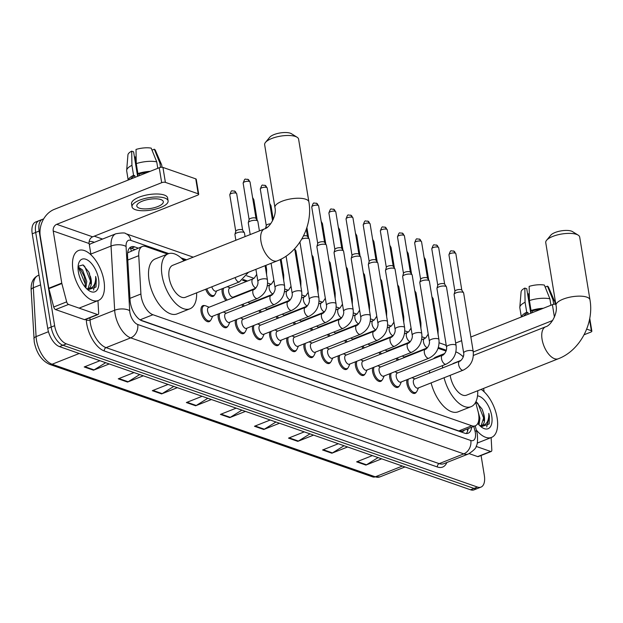 <?xml version="1.0" encoding="UTF-8"?>
<svg xmlns="http://www.w3.org/2000/svg" width="623" height="623" viewBox="0 0 623 623"><rect width="100%" height="100%" fill="white"/><g stroke="black" fill="none" stroke-linecap="round" stroke-linejoin="round"><path stroke-width="0.93" d="M225.978 300.535A8.605 4.33 -111.6 0 1 222.193 292.592A8.605 4.33 -111.6 0 1 222.24 288.69M239.271 295.263A8.605 4.33 -111.6 0 1 239.396 294.663M256.427 301.236A8.605 4.33 -111.6 0 1 256.544 300.636M273.575 307.209A8.605 4.33 -111.6 0 1 273.692 306.609M290.723 313.182A8.605 4.33 -111.6 0 1 290.84 312.582M307.871 319.155A8.605 4.33 -111.6 0 1 307.996 318.555M325.027 325.128A8.605 4.33 -111.6 0 1 325.144 324.528M342.175 331.101A8.605 4.33 -111.6 0 1 342.292 330.502M359.323 337.074A8.605 4.33 -111.6 0 1 359.448 336.475M376.479 343.047A8.605 4.33 -111.6 0 1 376.596 342.448M393.627 349.02A8.605 4.33 -111.6 0 1 393.744 348.421M261.995 338.305A8.605 4.33 -111.6 0 1 260.679 339.558A8.605 4.33 -111.6 0 1 252.556 329.84A8.605 4.33 -111.6 0 1 252.603 325.938M279.143 344.278A8.605 4.33 -111.6 0 1 277.827 345.531A8.605 4.33 -111.6 0 1 269.704 335.813A8.605 4.33 -111.6 0 1 269.751 331.911M296.299 350.251A8.605 4.33 -111.6 0 1 294.983 351.504A8.605 4.33 -111.6 0 1 286.853 341.786A8.605 4.33 -111.6 0 1 286.899 337.884M313.447 356.224A8.605 4.33 -111.6 0 1 312.131 357.477A8.605 4.33 -111.6 0 1 304.008 347.759A8.605 4.33 -111.6 0 1 304.047 343.857M244.847 332.332A8.605 4.33 -111.6 0 1 243.531 333.585A8.605 4.33 -111.6 0 1 235.401 323.867A8.605 4.33 -111.6 0 1 235.447 319.965M210.543 320.386A8.605 4.33 -111.6 0 1 209.227 321.639A8.605 4.33 -111.6 0 1 201.104 311.921A8.605 4.33 -111.6 0 1 202.888 305.644A8.605 4.33 -111.6 0 1 204.702 305.659M227.691 326.359A8.605 4.33 -111.6 0 1 226.383 327.612A8.605 4.33 -111.6 0 1 218.252 317.894A8.605 4.33 -111.6 0 1 218.299 313.992M330.595 362.197A8.605 4.33 -111.6 0 1 329.279 363.45A8.605 4.33 -111.6 0 1 321.156 353.732A8.605 4.33 -111.6 0 1 321.203 349.83M347.743 368.17A8.605 4.33 -111.6 0 1 346.427 369.423A8.605 4.33 -111.6 0 1 338.305 359.705A8.605 4.33 -111.6 0 1 338.351 355.803M364.899 374.143A8.605 4.33 -111.6 0 1 363.583 375.396A8.605 4.33 -111.6 0 1 355.453 365.678A8.605 4.33 -111.6 0 1 355.499 361.776M382.047 380.123A8.605 4.33 -111.6 0 1 380.731 381.369A8.605 4.33 -111.6 0 1 372.609 371.651A8.605 4.33 -111.6 0 1 372.655 367.749M399.195 386.096A8.605 4.33 -111.6 0 1 397.879 387.342A8.605 4.33 -111.6 0 1 389.757 377.624A8.605 4.33 -111.6 0 1 389.803 373.722M416.343 392.069A8.605 4.33 -111.6 0 1 415.035 393.315A8.605 4.33 -111.6 0 1 406.905 383.597A8.605 4.33 -111.6 0 1 406.951 379.695M167.532 254.059L145.883 246.521A16.128 8.115 68.4 0 0 142.387 246.467A16.128 8.115 68.4 0 0 138.758 255.679L140.915 294.001A16.128 8.115 68.4 0 0 141.203 296.548A16.128 8.115 68.4 0 0 152.939 314.724L471.782 425.774A16.128 8.115 68.4 0 0 475.287 425.828A16.128 8.115 68.4 0 0 478.059 411.429L475.645 402.256M475.287 425.828L462.328 430.968A16.128 8.115 -111.6 0 1 461.993 431.085L462.157 431.139A5.373 2.702 68.4 0 0 464.228 430.213M142.387 246.467L127.715 252.759M140.377 320.027L458.801 430.929L461.993 431.085M446.084 351.076L438.078 348.288M246.326 281.503L242.511 280.179M185.389 260.282L182.484 259.269M214.483 295.084A8.605 4.33 -111.6 0 1 213.175 296.338A8.605 4.33 -111.6 0 1 205.715 289.236M243.126 306.508A8.605 4.33 -111.6 0 1 241.716 304.702M260.274 312.481A8.605 4.33 -111.6 0 1 258.872 310.675M277.422 318.454A8.605 4.33 -111.6 0 1 276.02 316.648M294.578 324.427A8.605 4.33 -111.6 0 1 293.168 322.621M311.726 330.4A8.605 4.33 -111.6 0 1 310.324 328.594M328.874 336.373A8.605 4.33 -111.6 0 1 327.472 334.567M346.022 342.346A8.605 4.33 -111.6 0 1 344.62 340.54M363.178 348.327A8.605 4.33 -111.6 0 1 361.768 346.513M380.326 354.3A8.605 4.33 -111.6 0 1 378.924 352.486M397.474 360.273A8.605 4.33 -111.6 0 1 396.072 358.459M138.236 248.118L134.685 246.879A16.128 8.115 68.4 0 0 131.188 246.833A16.128 8.115 68.4 0 0 127.559 256.045L130.043 300.115A16.128 8.115 68.4 0 0 130.332 302.661A16.128 8.115 68.4 0 0 142.06 320.837L464.633 433.18A16.128 8.115 68.4 0 0 468.13 433.234A16.128 8.115 68.4 0 0 471.666 427.261M481.073 455.491L484.32 475.349A16.128 8.115 -111.6 0 1 480.979 487.108A16.128 8.115 -111.6 0 1 477.483 487.054L66.373 343.865A16.128 8.115 -111.6 0 1 54.637 325.689L39.14 231.063A16.128 8.115 -111.6 0 1 42.481 219.304A16.128 8.115 -111.6 0 1 43.587 219.039M94.275 236.179L102.546 239.061M480.979 487.108L474.072 489.849A16.128 8.115 -111.6 0 1 470.567 489.795L59.465 346.606A16.128 8.115 -111.6 0 1 47.73 328.43L32.232 233.804L35.69 232.434A16.128 8.115 -111.6 0 1 39.031 220.674A16.128 8.115 -111.6 0 0 35.69 232.434L51.179 327.059L35.69 232.434L39.14 231.063M59.465 346.606L62.915 345.235A16.128 8.115 -111.6 0 1 51.179 327.059A16.128 8.115 -111.6 0 0 62.915 345.235L474.025 488.424L62.915 345.235L66.373 343.865M477.53 488.479A16.128 8.115 -111.6 0 1 474.025 488.424A16.128 8.115 -111.6 0 0 477.53 488.479M468.208 428.632A16.128 8.115 -111.6 0 1 466.245 433.522M129.615 247.915A16.128 8.115 -111.6 0 1 131.235 248.25L134.778 249.488M378.091 457.586L366.503 464.781A4.299 3.411 109.2 0 1 365.911 465.077L381.665 458.832M372.375 455.592L356.621 461.845L365.911 465.077M344.036 445.725L332.448 452.921A4.299 3.411 109.2 0 1 331.857 453.217L347.611 446.971M338.328 443.732L322.574 449.985L331.857 453.217M309.989 433.865L298.394 441.061A4.299 3.411 109.2 0 1 297.81 441.357L313.556 435.111M304.273 431.871L288.519 438.125L297.81 441.357M275.934 422.005L264.347 429.2A4.299 3.411 109.2 0 1 263.755 429.496L279.509 423.251M270.218 420.011L254.464 426.264L263.755 429.496M105.669 362.703L94.081 369.898A4.299 3.411 109.2 0 1 93.489 370.194L109.243 363.949M99.953 360.717L84.206 366.963L93.489 370.194M139.723 374.563L128.136 381.759A4.299 3.411 109.2 0 1 127.544 382.055L143.298 375.809M134.007 372.577L118.253 378.823L127.544 382.055M173.778 386.424L162.182 393.619A4.299 3.411 109.2 0 1 161.598 393.915L177.345 387.67M168.062 384.438L152.308 390.683L161.598 393.915M207.833 398.284L196.237 405.48A4.299 3.411 109.2 0 1 195.645 405.775L211.399 399.53M202.117 396.298L186.363 402.544L195.645 405.775M241.88 410.144L230.292 417.34A4.299 3.411 109.2 0 1 229.7 417.636L245.454 411.39M236.164 408.158L220.417 414.404L229.7 417.636M32.232 233.804A16.128 8.115 -111.6 0 1 35.573 222.045L42.481 219.304M103.955 280.88A26.882 13.519 -111.6 0 1 98.387 300.473A26.882 13.519 -111.6 0 1 73 270.094A26.882 13.519 -111.6 0 1 78.568 250.501A26.882 13.519 -111.6 0 1 103.955 280.88M85.047 286.993L85.398 281.923L84.206 276.378L81.224 270.592L78.046 267.734M85.873 287.943L86.768 281.378L82.594 270.047L78.077 266.808M80.453 279.166L79.37 276.137M88.022 288.667L90.888 279.743L88.848 272.064L82.991 264.923L78.109 266.317M90.234 276.005A12.149 6.113 -111.6 0 1 91.153 279.641A12.149 6.113 -111.6 0 1 88.637 288.496A12.149 6.113 -111.6 0 1 87.983 288.675L86.636 288.729M78.389 271.971A17.53 8.815 -111.6 0 1 78.451 264.129A17.53 8.815 -111.6 0 1 88.606 260.772A17.53 8.815 -111.6 0 1 98.566 279.003A17.53 8.815 -111.6 0 1 88.964 290.63A17.53 8.815 -111.6 0 1 78.389 271.971M87.913 289.866L95.997 286.993L96.254 279.205L95.654 276.448L95.63 279.252C95.054 285.35 92.508 288.488 87.983 288.675M85.265 286.027L85.125 283.613L78.693 268.116M90.748 283.847L90.615 281.44L84.884 266.776L83.482 265.203M93.559 290.061L96.098 279.26L95.654 276.448M97.476 314.522A2.687 1.355 68.4 0 0 98.06 314.529L85.102 319.669A2.687 1.355 -111.6 0 1 84.518 319.661L97.476 314.522L68.53 304.445L55.579 309.584A2.687 1.355 -111.6 0 1 53.718 306.991L48.89 288.667A2.687 1.355 -111.6 0 1 48.796 288.231L40.269 236.156A21.501 17.047 109.2 0 1 54.279 209.375L159.231 167.743A2.687 0.927 -9.3 0 1 162.938 167.423L165.391 182.368A2.687 0.927 170.7 0 0 161.684 182.687L56.732 224.319A5.373 4.26 -70.8 0 0 53.228 231.016L61.755 283.091A2.687 1.355 68.4 0 0 61.848 283.527L66.669 301.851A2.687 1.355 68.4 0 0 68.53 304.445M84.518 319.661L55.579 309.584M90.997 254.885L89.136 243.523A5.373 4.26 -70.8 0 1 92.64 236.826L197.592 195.194A2.687 0.927 170.7 0 0 198.698 194.22A2.687 0.927 170.7 0 0 198.2 193.8L195.754 178.856L162.938 167.423M195.754 178.856A2.687 0.927 -9.3 0 1 196.253 179.276L198.698 194.22M198.2 193.8L165.391 182.368M98.06 314.529A2.687 1.355 68.4 0 0 98.668 312.995L97.967 300.644M160.859 199.57A13.441 4.634 170.7 0 0 145.642 200.069A13.441 4.634 170.7 0 0 136.803 206.026A13.441 4.634 170.7 0 0 139.264 208.137A13.441 4.634 170.7 0 0 154.481 207.638A13.441 4.634 170.7 0 0 163.327 201.681A13.441 4.634 170.7 0 0 160.859 199.57M137.605 176.325L133.595 151.817L131.687 151.155L131.936 165.336L133.563 175.297L134.817 175.733A15.591 5.373 170.7 0 0 130.713 179.058M168.101 200.902L167.61 197.912A18.277 6.3 170.7 0 0 164.262 195.038A18.277 6.3 170.7 0 0 143.563 195.715A18.277 6.3 170.7 0 0 131.539 203.814L132.029 206.805A18.277 6.3 170.7 0 0 135.378 209.678A18.277 6.3 170.7 0 0 156.077 209.001A18.277 6.3 170.7 0 0 168.101 200.902A18.277 6.3 170.7 0 0 164.752 198.028A18.277 6.3 170.7 0 0 144.053 198.706A18.277 6.3 170.7 0 0 132.029 206.805M133.563 175.297A17.74 6.113 170.7 0 0 128.338 180M131.936 165.336A17.74 6.113 170.7 0 0 126.664 170.336A17.74 6.113 170.7 0 0 126.687 170.858L128.19 180.063M162.05 167.276L161.7 165.126A17.74 6.113 170.7 0 0 161.552 164.62A17.74 6.113 170.7 0 0 159.831 162.946L154.317 149.216L152.02 150.127M160.555 167.385L159.831 162.946M131.687 151.155A13.979 4.82 170.7 0 0 127.933 154.893L126.664 170.336M161.552 164.62L155.423 150.392A13.979 4.82 170.7 0 0 154.317 149.216M138.08 176.138L134.926 156.91L134.459 157.097M134.926 156.91A10.755 3.707 170.7 0 0 136.141 157.043M147.807 172.275A15.591 5.373 170.7 0 0 139.139 174.019L137.885 173.583L136.258 163.623L136.009 149.442A13.979 4.82 170.7 0 1 151.218 148.142L156.731 161.863L157.79 168.319M139.404 175.616L139.139 174.019M134.817 175.733L135.082 177.329M150.182 171.333A17.74 6.113 170.7 0 0 137.885 173.583M156.731 161.863A17.74 6.113 170.7 0 0 136.258 163.623M265.484 142.394L269.712 137.278A11.829 4.073 -9.3 0 1 279.049 133.151A11.829 4.073 -9.3 0 1 290.318 133.205A11.829 4.073 -9.3 0 1 291.432 133.719L297.07 137.224A17.203 5.926 170.7 0 0 295.45 136.476A17.203 5.926 170.7 0 0 279.065 136.398A17.203 5.926 170.7 0 0 265.484 142.394A17.203 5.926 170.7 0 0 264.65 144.738L274.93 207.49A17.203 5.926 -9.3 0 1 286.245 199.866A17.203 5.926 -9.3 0 1 305.729 199.228A17.203 5.926 -9.3 0 1 308.883 201.93L298.604 139.178A17.203 5.926 170.7 0 0 297.07 137.224M274.93 207.49C277.009 215.566 269.58 227.948 264.541 228.882L172.719 265.305A17.203 8.652 68.4 0 0 169.152 277.85A17.203 8.652 68.4 0 0 185.405 297.288L277.227 260.866C298.97 252.619 313.104 225.518 308.883 201.93M196.65 292.826A29.569 14.874 -111.6 0 1 189.968 308.782A29.569 14.874 -111.6 0 1 162.035 275.366A29.569 14.874 -111.6 0 1 168.163 253.81A29.569 14.874 -111.6 0 1 183.964 260.842M189.968 308.782L177.01 313.922A29.569 14.874 -111.6 0 1 149.076 280.506A29.569 14.874 -111.6 0 1 155.205 258.95L168.163 253.81M546.573 240.299L550.802 235.183A11.829 4.073 -9.3 0 1 560.139 231.055A11.829 4.073 -9.3 0 1 571.408 231.11A11.829 4.073 -9.3 0 1 572.521 231.624L578.16 235.128A17.203 5.926 170.7 0 0 576.54 234.373A17.203 5.926 170.7 0 0 560.155 234.295A17.203 5.926 170.7 0 0 546.573 240.299A17.203 5.926 170.7 0 0 545.74 242.635L556.02 305.395A17.203 5.926 -9.3 0 1 567.335 297.771A17.203 5.926 -9.3 0 1 586.819 297.132A17.203 5.926 -9.3 0 1 589.973 299.834L579.694 237.075A17.203 5.926 170.7 0 0 578.16 235.128M450.18 375.326A17.203 8.652 68.4 0 0 450.242 375.747A17.203 8.652 68.4 0 0 466.495 395.192L558.317 358.762C580.06 350.515 594.194 323.415 589.973 299.834M477.74 390.73A29.569 14.874 -111.6 0 1 471.058 406.687A29.569 14.874 -111.6 0 1 444.067 377.748M471.058 406.687L458.1 411.826A29.569 14.874 -111.6 0 1 431.108 382.888M460.958 360.374L453.809 363.209A17.203 8.652 68.4 0 0 452.532 363.98M442.571 367.936A29.569 14.874 -111.6 0 1 442.556 365.576M455.896 351.894A29.569 14.874 -111.6 0 1 463.294 356.893M429.613 373.076A29.569 14.874 -111.6 0 1 429.597 370.716M433.491 358.762A29.569 14.874 -111.6 0 1 436.295 356.854L444.682 353.521M267.423 279.805C268.178 288.441 264.845 294.663 257.424 298.472L212.163 316.429A4.836 2.437 -111.6 0 1 207.591 310.963A4.836 2.437 -111.6 0 1 208.588 307.435L253.857 289.477C253.982 290.279 258.786 285.817 257.875 281.37A4.836 1.667 -9.3 0 1 261.053 279.229A4.836 1.667 -9.3 0 1 266.535 279.042A4.836 1.667 -9.3 0 1 266.699 279.112A4.836 1.667 -9.3 0 1 267.423 279.805L265.11 265.671M212.677 316.219L211.244 319.389A8.068 4.057 -111.6 0 1 209.896 320.798A8.068 4.057 -111.6 0 1 202.28 311.687A8.068 4.057 -111.6 0 1 203.947 305.807A8.068 4.057 -111.6 0 1 205.894 305.901L209.11 307.225M250.205 234.567L248.297 222.902A4.836 1.667 -9.3 0 1 248.312 222.637A4.836 1.667 -9.3 0 1 250.282 221.149A4.836 1.667 -9.3 0 1 256.956 220.573A4.836 1.667 -9.3 0 1 257.751 221.095A4.836 1.667 -9.3 0 1 257.844 221.336L259.417 230.915M249.13 219.693A3.497 1.207 -9.3 0 1 249.145 219.506A3.497 1.207 -9.3 0 1 250.571 218.424A3.497 1.207 -9.3 0 1 255.391 218.011A3.497 1.207 -9.3 0 1 255.96 218.385L257.751 221.095M284.571 285.778C285.326 294.414 281.993 300.636 274.572 304.445L229.311 322.403A4.836 2.437 -111.6 0 1 224.739 316.936A4.836 2.437 -111.6 0 1 225.744 313.408L271.005 295.45C271.13 296.252 275.942 291.798 275.023 287.343A4.836 1.667 -9.3 0 1 278.208 285.202A4.836 1.667 -9.3 0 1 283.683 285.015A4.836 1.667 -9.3 0 1 283.854 285.085A4.836 1.667 -9.3 0 1 284.571 285.778L280.272 259.518M229.832 322.192L228.392 325.362A8.068 4.057 -111.6 0 1 227.045 326.771A8.068 4.057 -111.6 0 1 219.428 317.66A8.068 4.057 -111.6 0 1 219.639 313.462M265.538 228.415A4.836 1.667 -9.3 0 1 267.438 227.122A4.836 1.667 -9.3 0 1 267.579 227.06M266.286 225.666A3.497 1.207 -9.3 0 1 266.294 225.479A3.497 1.207 -9.3 0 1 267.719 224.405A3.497 1.207 -9.3 0 1 270.701 223.789M301.719 291.751C302.474 300.387 299.149 306.609 291.728 310.418L246.459 328.376A4.836 2.437 -111.6 0 1 241.888 322.909A4.836 2.437 -111.6 0 1 242.892 319.381L288.153 301.423C288.285 302.225 293.09 297.771 292.171 293.316A4.836 1.667 -9.3 0 1 295.357 291.175A4.836 1.667 -9.3 0 1 300.831 290.996A4.836 1.667 -9.3 0 1 301.002 291.058A4.836 1.667 -9.3 0 1 301.719 291.751L294.671 248.709M246.981 328.165L245.54 331.335A8.068 4.057 -111.6 0 1 244.193 332.744A8.068 4.057 -111.6 0 1 236.576 323.633A8.068 4.057 -111.6 0 1 236.787 319.435M318.875 297.724C319.63 306.36 316.297 312.582 308.876 316.391L263.615 334.349A4.836 2.437 -111.6 0 1 259.043 328.882A4.836 2.437 -111.6 0 1 260.04 325.354L305.309 307.396C305.434 308.198 310.238 303.744 309.32 299.289A4.836 1.667 -9.3 0 1 312.505 297.148A4.836 1.667 -9.3 0 1 317.987 296.969A4.836 1.667 -9.3 0 1 318.151 297.031A4.836 1.667 -9.3 0 1 318.875 297.724L309.296 239.255A4.836 1.667 -9.3 0 0 309.203 239.014A4.836 1.667 -9.3 0 0 308.408 238.492A4.836 1.667 -9.3 0 0 301.797 239.045M264.129 334.138L262.696 337.308A8.068 4.057 -111.6 0 1 261.349 338.717A8.068 4.057 -111.6 0 1 253.725 329.606A8.068 4.057 -111.6 0 1 253.935 325.408M303.479 235.922A3.497 1.207 -9.3 0 1 306.843 235.938A3.497 1.207 -9.3 0 1 307.412 236.312L309.203 239.014M336.023 303.697C336.778 312.333 333.445 318.563 326.024 322.364L280.763 340.322A4.836 2.437 -111.6 0 1 276.191 334.855A4.836 2.437 -111.6 0 1 277.196 331.327L322.457 313.369C322.582 314.171 327.387 309.717 326.475 305.262A4.836 1.667 -9.3 0 1 329.653 303.121A4.836 1.667 -9.3 0 1 335.135 302.942A4.836 1.667 -9.3 0 1 335.299 303.004A4.836 1.667 -9.3 0 1 336.023 303.697L326.444 245.228A4.836 1.667 -9.3 0 0 326.351 244.987A4.836 1.667 -9.3 0 0 325.556 244.465A4.836 1.667 -9.3 0 0 318.883 245.041A4.836 1.667 -9.3 0 0 316.912 246.529A4.836 1.667 -9.3 0 0 316.897 246.794L326.475 305.262M281.285 340.111L279.844 343.281A8.068 4.057 -111.6 0 1 278.497 344.69A8.068 4.057 -111.6 0 1 270.88 335.579A8.068 4.057 -111.6 0 1 271.083 331.381M317.738 243.585A3.497 1.207 -9.3 0 1 317.746 243.398A3.497 1.207 -9.3 0 1 319.171 242.324A3.497 1.207 -9.3 0 1 323.991 241.911A3.497 1.207 -9.3 0 1 324.56 242.285L326.351 244.987M353.171 309.67C353.926 318.314 350.593 324.536 343.172 328.337L297.911 346.295A4.836 2.437 -111.6 0 1 293.34 340.828A4.836 2.437 -111.6 0 1 294.344 337.3L339.605 319.342C339.73 320.144 344.542 315.69 343.623 311.235A4.836 1.667 -9.3 0 1 346.809 309.094A4.836 1.667 -9.3 0 1 352.283 308.915A4.836 1.667 -9.3 0 1 352.454 308.977A4.836 1.667 -9.3 0 1 353.171 309.67L343.6 251.201A4.836 1.667 -9.3 0 0 343.499 250.96A4.836 1.667 -9.3 0 0 342.712 250.438A4.836 1.667 -9.3 0 0 336.038 251.014A4.836 1.667 -9.3 0 0 334.06 252.502A4.836 1.667 -9.3 0 0 334.045 252.767L343.623 311.235M298.433 346.084L296.992 349.262A8.068 4.057 -111.6 0 1 295.645 350.663A8.068 4.057 -111.6 0 1 288.028 341.552A8.068 4.057 -111.6 0 1 288.239 337.355M334.886 249.558A3.497 1.207 -9.3 0 1 334.894 249.371A3.497 1.207 -9.3 0 1 336.319 248.297A3.497 1.207 -9.3 0 1 341.139 247.884A3.497 1.207 -9.3 0 1 341.708 248.258L343.499 250.96M370.319 315.643C371.082 324.287 367.749 330.509 360.328 334.31L315.059 352.268A4.836 2.437 -111.6 0 1 310.488 346.801A4.836 2.437 -111.6 0 1 311.492 343.273L356.753 325.315C356.886 326.117 361.69 321.663 360.772 317.208A4.836 1.667 -9.3 0 1 363.957 315.067A4.836 1.667 -9.3 0 1 369.431 314.888A4.836 1.667 -9.3 0 1 369.603 314.95A4.836 1.667 -9.3 0 1 370.319 315.643L360.748 257.174A4.836 1.667 -9.3 0 0 360.647 256.933A4.836 1.667 -9.3 0 0 359.86 256.411A4.836 1.667 -9.3 0 0 353.186 256.988A4.836 1.667 -9.3 0 0 351.216 258.475A4.836 1.667 -9.3 0 0 351.201 258.74L360.772 317.208M315.581 352.057L314.14 355.235A8.068 4.057 -111.6 0 1 312.793 356.636A8.068 4.057 -111.6 0 1 305.177 347.525A8.068 4.057 -111.6 0 1 305.387 343.328M352.034 255.531A3.497 1.207 -9.3 0 1 352.05 255.344A3.497 1.207 -9.3 0 1 353.475 254.27A3.497 1.207 -9.3 0 1 358.287 253.857A3.497 1.207 -9.3 0 1 358.864 254.231L360.647 256.933M387.475 321.616C388.23 330.26 384.897 336.482 377.476 340.283L332.215 358.241A4.836 2.437 -111.6 0 1 327.643 352.774A4.836 2.437 -111.6 0 1 328.64 349.246L373.909 331.288C374.034 332.09 378.839 327.636 377.92 323.181A4.836 1.667 -9.3 0 1 381.105 321.04A4.836 1.667 -9.3 0 1 386.587 320.861A4.836 1.667 -9.3 0 1 386.751 320.923A4.836 1.667 -9.3 0 1 387.475 321.616L377.896 263.147A4.836 1.667 -9.3 0 0 377.803 262.906A4.836 1.667 -9.3 0 0 377.008 262.384A4.836 1.667 -9.3 0 0 370.335 262.961A4.836 1.667 -9.3 0 0 368.364 264.448A4.836 1.667 -9.3 0 0 368.349 264.713L377.92 323.181M332.729 358.03L331.296 361.208A8.068 4.057 -111.6 0 1 329.949 362.609A8.068 4.057 -111.6 0 1 322.332 353.498A8.068 4.057 -111.6 0 1 322.535 349.301M369.182 261.504A3.497 1.207 -9.3 0 1 369.198 261.317A3.497 1.207 -9.3 0 1 370.623 260.243A3.497 1.207 -9.3 0 1 375.443 259.83A3.497 1.207 -9.3 0 1 376.012 260.204L377.803 262.906M404.623 327.589C405.378 336.233 402.045 342.455 394.624 346.256L349.363 364.214A4.836 2.437 -111.6 0 1 344.792 358.747A4.836 2.437 -111.6 0 1 345.796 355.219L391.057 337.261C391.182 338.063 395.994 333.609 395.075 329.154A4.836 1.667 -9.3 0 1 398.261 327.013A4.836 1.667 -9.3 0 1 403.735 326.834A4.836 1.667 -9.3 0 1 403.899 326.896A4.836 1.667 -9.3 0 1 404.623 327.589L395.044 269.12A4.836 1.667 -9.3 0 0 394.951 268.879A4.836 1.667 -9.3 0 0 394.157 268.357A4.836 1.667 -9.3 0 0 387.49 268.934A4.836 1.667 -9.3 0 0 385.512 270.421A4.836 1.667 -9.3 0 0 385.497 270.686L395.075 329.154M349.885 364.011L348.444 367.181A8.068 4.057 -111.6 0 1 347.097 368.582A8.068 4.057 -111.6 0 1 339.48 359.471A8.068 4.057 -111.6 0 1 339.683 355.274M386.338 267.477A3.497 1.207 -9.3 0 1 386.346 267.29A3.497 1.207 -9.3 0 1 387.771 266.216A3.497 1.207 -9.3 0 1 392.591 265.803A3.497 1.207 -9.3 0 1 393.16 266.177L394.951 268.879M421.771 333.562C422.526 342.206 419.193 348.428 411.772 352.229L366.511 370.187A4.836 2.437 -111.6 0 1 361.94 364.72A4.836 2.437 -111.6 0 1 362.944 361.192L408.205 343.234C408.33 344.036 413.142 339.582 412.224 335.127A4.836 1.667 -9.3 0 1 415.409 332.986A4.836 1.667 -9.3 0 1 420.883 332.807A4.836 1.667 -9.3 0 1 421.055 332.869A4.836 1.667 -9.3 0 1 421.771 333.562L412.2 275.093A4.836 1.667 -9.3 0 0 412.099 274.852A4.836 1.667 -9.3 0 0 411.312 274.338A4.836 1.667 -9.3 0 0 404.639 274.907A4.836 1.667 -9.3 0 0 402.66 276.394A4.836 1.667 -9.3 0 0 402.645 276.659L412.224 335.127M367.033 369.984L365.592 373.154A8.068 4.057 -111.6 0 1 364.245 374.555A8.068 4.057 -111.6 0 1 356.629 365.444A8.068 4.057 -111.6 0 1 356.839 361.247M403.486 273.45A3.497 1.207 -9.3 0 1 403.494 273.263A3.497 1.207 -9.3 0 1 404.919 272.189A3.497 1.207 -9.3 0 1 409.739 271.776A3.497 1.207 -9.3 0 1 410.316 272.15L412.099 274.852M438.927 339.535C439.682 348.179 436.349 354.401 428.928 358.202L383.659 376.16A4.836 2.437 -111.6 0 1 379.096 370.693A4.836 2.437 -111.6 0 1 380.092 367.165L425.361 349.207C425.486 350.009 430.291 345.555 429.372 341.1A4.836 1.667 -9.3 0 1 432.557 338.959A4.836 1.667 -9.3 0 1 438.039 338.78A4.836 1.667 -9.3 0 1 438.203 338.842A4.836 1.667 -9.3 0 1 438.927 339.535L429.348 281.066A4.836 1.667 -9.3 0 0 429.255 280.825A4.836 1.667 -9.3 0 0 428.46 280.311A4.836 1.667 -9.3 0 0 421.787 280.88A4.836 1.667 -9.3 0 0 419.816 282.367A4.836 1.667 -9.3 0 0 419.801 282.632L429.372 341.1M384.181 375.957L382.748 379.127A8.068 4.057 -111.6 0 1 381.393 380.528A8.068 4.057 -111.6 0 1 373.777 371.417A8.068 4.057 -111.6 0 1 373.987 367.22M420.634 279.423A3.497 1.207 -9.3 0 1 420.65 279.236A3.497 1.207 -9.3 0 1 422.075 278.162A3.497 1.207 -9.3 0 1 426.895 277.749A3.497 1.207 -9.3 0 1 427.464 278.123L429.255 280.825M456.075 345.508C456.83 354.152 453.497 360.374 446.076 364.175L400.815 382.133A4.836 2.437 -111.6 0 1 396.244 376.666A4.836 2.437 -111.6 0 1 397.24 373.138L442.509 355.18C442.634 355.982 447.439 351.528 446.527 347.073A4.836 1.667 -9.3 0 1 449.705 344.932A4.836 1.667 -9.3 0 1 455.187 344.753A4.836 1.667 -9.3 0 1 455.351 344.815A4.836 1.667 -9.3 0 1 456.075 345.508L446.496 287.039A4.836 1.667 -9.3 0 0 446.403 286.798A4.836 1.667 -9.3 0 0 445.609 286.284A4.836 1.667 -9.3 0 0 438.935 286.853A4.836 1.667 -9.3 0 0 436.964 288.348A4.836 1.667 -9.3 0 0 436.949 288.605L446.527 347.073M401.329 381.93L399.896 385.1A8.068 4.057 -111.6 0 1 398.549 386.501A8.068 4.057 -111.6 0 1 390.933 377.39A8.068 4.057 -111.6 0 1 391.135 373.193M437.782 285.396A3.497 1.207 -9.3 0 1 437.798 285.209A3.497 1.207 -9.3 0 1 439.223 284.135A3.497 1.207 -9.3 0 1 444.043 283.722A3.497 1.207 -9.3 0 1 444.612 284.096L446.403 286.798M473.223 351.481C473.978 360.125 470.645 366.347 463.224 370.148L417.963 388.106A4.836 2.437 -111.6 0 1 413.392 382.639A4.836 2.437 -111.6 0 1 414.396 379.111L459.657 361.153C459.782 361.955 464.594 357.501 463.676 353.046A4.836 1.667 -9.3 0 1 466.861 350.905A4.836 1.667 -9.3 0 1 472.335 350.726A4.836 1.667 -9.3 0 1 472.507 350.788A4.836 1.667 -9.3 0 1 473.223 351.481L463.652 293.012A4.836 1.667 -9.3 0 0 463.551 292.771A4.836 1.667 -9.3 0 0 462.764 292.257A4.836 1.667 -9.3 0 0 456.091 292.826A4.836 1.667 -9.3 0 0 454.112 294.321A4.836 1.667 -9.3 0 0 454.097 294.578L463.676 353.046M418.485 387.903L417.044 391.073A8.068 4.057 -111.6 0 1 415.697 392.474A8.068 4.057 -111.6 0 1 408.081 383.363A8.068 4.057 -111.6 0 1 408.291 379.166M454.938 291.369A3.497 1.207 -9.3 0 1 454.946 291.182A3.497 1.207 -9.3 0 1 456.371 290.108A3.497 1.207 -9.3 0 1 461.191 289.695A3.497 1.207 -9.3 0 1 461.76 290.069L463.551 292.771M248.46 272.274L239.427 281.876L216.103 291.128A4.836 2.437 -111.6 0 1 211.804 286.814M235.86 240.26L234.933 234.591A4.836 1.667 -9.3 0 1 234.949 234.326A4.836 1.667 -9.3 0 1 236.919 232.838A4.836 1.667 -9.3 0 1 244.387 232.784A4.836 1.667 -9.3 0 1 244.481 233.025L245.065 236.608M216.625 290.918L215.184 294.087A8.068 4.057 -111.6 0 1 213.837 295.497A8.068 4.057 -111.6 0 1 206.836 288.792M235.767 231.382A3.497 1.207 -9.3 0 1 235.782 231.195A3.497 1.207 -9.3 0 1 237.207 230.121A3.497 1.207 -9.3 0 1 242.028 229.708A3.497 1.207 -9.3 0 1 242.596 230.082L244.387 232.784M255.687 288.2L233.251 297.101A4.836 2.437 -111.6 0 1 228.68 291.634A4.836 2.437 -111.6 0 1 229.685 288.106L253.008 278.855L254.34 278.037L256.723 274.346M227.169 300.068A8.068 4.057 -111.6 0 1 223.369 292.351A8.068 4.057 -111.6 0 1 223.579 288.161M272.843 294.173L250.407 303.074A4.836 2.437 -111.6 0 1 248.063 302.186M244.317 306.041A8.068 4.057 -111.6 0 1 242.853 304.25M240.54 294.757A8.068 4.057 -111.6 0 1 240.727 294.134M289.991 300.146L267.555 309.047A4.836 2.437 -111.6 0 1 265.211 308.159M261.465 312.014A8.068 4.057 -111.6 0 1 260.009 310.223M294.905 250.142A4.836 1.667 -9.3 0 1 295.832 250.703A4.836 1.667 -9.3 0 1 295.933 250.944L300.87 281.129L300.87 286.564M257.696 300.73A8.068 4.057 -111.6 0 1 257.875 300.107M307.139 306.119L284.703 315.02A4.836 2.437 -111.6 0 1 282.367 314.132M278.613 317.987A8.068 4.057 -111.6 0 1 277.157 316.196M312.061 256.115A4.836 1.667 -9.3 0 1 312.987 256.676A4.836 1.667 -9.3 0 1 313.081 256.917L318.026 287.102L318.026 292.537M274.844 306.703A8.068 4.057 -111.6 0 1 275.031 306.08M324.287 312.092L301.851 320.993A4.836 2.437 -111.6 0 1 299.515 320.105M295.769 323.96A8.068 4.057 -111.6 0 1 294.305 322.169M329.209 262.088A4.836 1.667 -9.3 0 1 330.135 262.649A4.836 1.667 -9.3 0 1 330.229 262.89L335.174 293.075L335.174 298.51M291.992 312.676A8.068 4.057 -111.6 0 1 292.179 312.053M341.443 318.065L319.007 326.966A4.836 2.437 -111.6 0 1 316.663 326.078M312.917 329.933A8.068 4.057 -111.6 0 1 311.453 328.142M346.357 268.061A4.836 1.667 -9.3 0 1 347.284 268.622A4.836 1.667 -9.3 0 1 347.385 268.863L352.322 299.048L352.322 304.483M309.14 318.649A8.068 4.057 -111.6 0 1 309.327 318.026M358.591 324.038L336.155 332.939A4.836 2.437 -111.6 0 1 333.819 332.051M330.065 335.906A8.068 4.057 -111.6 0 1 328.609 334.115M363.505 274.034A4.836 1.667 -9.3 0 1 364.432 274.595A4.836 1.667 -9.3 0 1 364.533 274.836L369.478 305.021L369.47 310.456M326.296 324.622A8.068 4.057 -111.6 0 1 326.475 323.999M375.739 330.011L353.303 338.912A4.836 2.437 -111.6 0 1 350.967 338.024M347.213 341.879A8.068 4.057 -111.6 0 1 345.757 340.088M380.661 280.007A4.836 1.667 -9.3 0 1 381.588 280.568A4.836 1.667 -9.3 0 1 381.681 280.809L386.626 310.994L386.626 316.429M343.444 330.595A8.068 4.057 -111.6 0 1 343.631 329.972M392.895 335.984L370.451 344.885A4.836 2.437 -111.6 0 1 368.115 343.997M364.369 347.852A8.068 4.057 -111.6 0 1 362.905 346.061M397.809 285.98A4.836 1.667 -9.3 0 1 398.736 286.541A4.836 1.667 -9.3 0 1 398.829 286.782L403.774 316.967L403.774 322.41M360.592 336.568A8.068 4.057 -111.6 0 1 360.779 335.945M410.043 341.957L387.607 350.858A4.836 2.437 -111.6 0 1 385.263 349.97M381.517 353.825A8.068 4.057 -111.6 0 1 380.053 352.034M414.957 291.953A4.836 1.667 -9.3 0 1 415.884 292.514A4.836 1.667 -9.3 0 1 415.985 292.755L420.922 322.94L420.922 328.383M377.74 342.541A8.068 4.057 -111.6 0 1 377.927 341.918M427.191 347.93L404.755 356.831A4.836 2.437 -111.6 0 1 402.419 355.943M398.665 359.798A8.068 4.057 -111.6 0 1 397.209 358.007M432.113 297.926A4.836 1.667 -9.3 0 1 433.04 298.487A4.836 1.667 -9.3 0 1 433.133 298.729L438.078 328.913L438.078 334.356M394.896 348.514A8.068 4.057 -111.6 0 1 395.083 347.891M490.636 451.457A2.687 1.355 68.4 0 0 491.22 451.465L478.262 456.604A2.687 1.355 -111.6 0 1 477.677 456.597L490.636 451.457L476.128 446.403M477.677 456.597L469.181 453.637M455.67 343.047L461.651 340.672M470.856 337.02L552.391 304.678A2.687 0.927 -9.3 0 1 555.841 304.289M584.086 334.769L590.744 332.129A2.687 0.927 170.7 0 0 591.85 331.156A2.687 0.927 170.7 0 0 591.359 330.727L586.679 329.1M552.624 320.495L473.293 351.964M463.59 355.811L462.585 356.216M491.22 451.465A2.687 1.355 68.4 0 0 491.82 449.931L491.126 437.572M483.588 388.409L484.149 391.812M530.757 313.26L526.746 288.753L524.839 288.091L525.088 302.264L526.723 312.224L527.977 312.66A15.591 5.373 170.7 0 0 523.865 315.993M526.723 312.224A17.74 6.113 170.7 0 0 521.49 316.936M525.088 302.264A17.74 6.113 170.7 0 0 519.816 307.264A17.74 6.113 170.7 0 0 519.839 307.793L521.342 316.99M555.21 304.211L554.852 302.062A17.74 6.113 170.7 0 0 554.704 301.555A17.74 6.113 170.7 0 0 552.983 299.873L547.469 286.152L545.172 287.063M553.707 304.312L552.983 299.873M524.839 288.091A13.979 4.82 170.7 0 0 521.093 291.829L519.816 307.264M554.704 301.555L548.575 287.328A13.979 4.82 170.7 0 0 547.469 286.152M531.232 313.073L528.086 293.838L527.611 294.033M528.086 293.838A10.755 3.707 170.7 0 0 529.293 293.978M540.959 309.21A15.591 5.373 170.7 0 0 532.291 310.947L531.037 310.511L529.41 300.551L529.161 286.378A13.979 4.82 170.7 0 1 544.37 285.077L549.891 298.799L550.942 305.254M532.556 312.544L532.291 310.947M527.977 312.66L528.234 314.257M543.334 308.268A17.74 6.113 170.7 0 0 531.037 310.511M549.891 298.799A17.74 6.113 170.7 0 0 529.41 300.551M481.151 389.375A26.882 13.519 -111.6 0 1 497.107 417.815A26.882 13.519 -111.6 0 1 491.547 437.408A26.882 13.519 -111.6 0 1 476.307 429.987M479.032 424.878L479.928 418.313L477.786 410.409M481.174 425.602L484.04 416.678L483.386 412.94L482.007 409L475.902 401.734M483.386 412.94A12.149 6.113 -111.6 0 1 484.312 416.569A12.149 6.113 -111.6 0 1 481.797 425.431A12.149 6.113 -111.6 0 1 481.143 425.61L479.788 425.665M478.199 423.928L478.62 421.039M477.522 395.846A17.53 8.815 -111.6 0 1 491.726 415.938A17.53 8.815 -111.6 0 1 482.116 427.557A17.53 8.815 -111.6 0 1 477.786 423.406M481.073 426.802L489.148 423.928L489.405 416.133L488.806 413.376L488.782 416.187C488.206 422.277 485.66 425.416 481.143 425.61M478.417 422.962L478.394 421.919M483.9 420.782L483.767 418.368L478.036 403.704L476.634 402.131M486.711 426.989L489.25 416.195L488.806 413.376M129.942 298.355L140.915 294.001M130.285 248.001A16.128 12.787 109.2 0 1 131.305 250.867M462.157 431.139A16.128 12.787 109.2 0 1 462.313 432.378M140.066 319.833L152.939 314.724M127.785 260.032L138.758 255.679M458.801 430.929L471.782 425.774M168.794 253.592L130.822 240.369A10.755 5.412 68.4 0 0 126.072 246.474L129.685 310.667A10.755 5.412 68.4 0 0 129.872 312.364A10.755 5.412 68.4 0 0 137.699 324.482L470.793 440.492A10.755 5.412 68.4 0 0 475.357 432.689A10.755 5.412 68.4 0 0 474.975 430.929L473.792 426.42M470.793 440.492A10.755 8.52 -70.8 0 1 463.785 453.879L130.69 337.868A21.501 10.817 -111.6 0 1 115.045 313.634A21.501 10.817 -111.6 0 1 114.663 310.238L90.047 320.004A21.501 10.817 68.4 0 0 90.421 323.399A21.501 10.817 68.4 0 0 106.066 347.634L439.168 463.644A21.501 10.817 68.4 0 0 443.833 463.714L468.449 453.949A21.501 10.817 -111.6 0 1 463.785 453.879L439.168 463.644A2.687 2.134 109.2 0 0 437.416 466.993L104.321 350.983A2.687 2.134 109.2 0 1 106.066 347.634L130.69 337.868A10.755 8.52 -70.8 0 0 137.699 324.482M468.449 453.949C473.815 450.507 476.47 447.766 476.408 445.733C477.467 444.386 477.771 440.601 477.327 434.379L476.735 431.614A10.755 2.173 165.2 0 0 474.975 430.929M104.321 350.983A24.196 12.172 -111.6 0 1 86.714 323.719A24.196 12.172 -111.6 0 1 86.293 319.895L86.254 319.217M89.136 241.584A24.196 12.172 -111.6 0 1 93.364 241.965L94.346 242.308M446.855 462.515A24.196 12.172 -111.6 0 1 437.416 466.993M54.637 325.689L47.73 328.43M477.483 487.054L470.567 489.795M129.685 310.667A10.755 5.132 176.8 0 0 114.663 310.238L111.05 246.046L90.857 254.059M126.072 246.474A10.755 5.132 176.8 0 0 111.05 246.046A21.501 10.817 -111.6 0 1 115.886 233.765L91.262 243.531A21.501 10.817 68.4 0 0 89.346 244.8M89.922 317.761L90.047 320.004A2.687 1.285 -3.2 0 1 86.293 319.895M446.341 350.258L438.343 347.478M247.541 281.02L243.32 279.548M186.604 259.799L180.95 257.829M93.559 242.62A2.687 2.134 109.2 0 1 93.364 241.965M446.309 345.757A10.755 8.52 -70.8 0 0 444.183 344.558L439.129 342.798M130.822 240.369A10.755 8.52 -70.8 0 0 125.714 233.641C125.332 232.675 122.053 232.722 115.886 233.765M131.235 248.25L134.685 246.879M40.596 284.875L33.331 287.756L36.079 336.615A21.501 10.817 68.4 0 0 36.453 340.01A21.501 10.817 68.4 0 0 52.098 364.245A5.373 4.26 109.2 0 1 49.521 364.338C41.616 360.6 36.531 353.14 34.249 341.957L31.15 289.983C30.807 282.686 33.144 277.85 38.159 275.475A21.501 10.817 68.4 0 0 33.331 287.756A5.373 2.562 176.8 0 0 31.15 289.983M33.899 338.842A5.373 2.562 176.8 0 1 36.079 336.615L48.469 331.701M79.214 353.49L52.098 364.245L375.295 476.813A21.501 10.817 68.4 0 0 379.96 476.875L372.71 476.906A5.373 4.26 -70.8 0 0 375.295 476.813L402.403 466.051M230.292 417.34L221.087 414.131M196.237 405.48L187.04 402.271M162.182 393.619L152.985 390.411M128.136 381.759L118.931 378.55M94.081 369.898L84.876 366.69M264.347 429.2L255.142 425.992M298.394 441.061L289.197 437.852M332.448 452.921L323.251 449.713M366.503 464.781L357.298 461.573M92.64 236.826L56.732 224.319M89.136 243.523L53.228 231.016M48.796 288.231L61.755 283.091M161.684 182.687L159.231 167.743M61.848 283.527L48.89 288.667M53.718 306.991L66.669 301.851M264.541 228.882A17.203 8.652 68.4 0 0 260.982 241.42A17.203 8.652 68.4 0 0 273.497 260.811A17.203 8.652 68.4 0 0 277.227 260.866M556.02 305.395C558.099 313.47 550.67 325.845 545.631 326.787A17.203 8.652 68.4 0 0 542.072 339.325A17.203 8.652 68.4 0 0 554.587 358.716A17.203 8.652 68.4 0 0 558.317 358.762M250.041 182.009L247.744 179.268C244.816 179.837 245.369 176.963 243.149 183.139A3.497 1.207 -9.3 0 1 245.446 181.589A3.497 1.207 -9.3 0 1 249.402 181.457A3.497 1.207 -9.3 0 1 250.041 182.009L256.014 218.471M247.744 179.268A3.497 2.772 109.2 0 1 249.402 181.457M257.424 298.472A4.836 2.437 -111.6 0 1 256.544 298.51A4.836 2.437 -111.6 0 1 252.852 293.005A4.836 2.437 -111.6 0 1 253.857 289.477M267.197 187.982L264.892 185.249C261.964 185.81 262.524 182.936 260.297 189.112A3.497 1.207 -9.3 0 1 262.594 187.562A3.497 1.207 -9.3 0 1 266.551 187.43A3.497 1.207 -9.3 0 1 267.197 187.982L272.57 220.807M264.892 185.249A3.497 2.772 109.2 0 1 266.551 187.43M274.572 304.445A4.836 2.437 -111.6 0 1 273.699 304.483A4.836 2.437 -111.6 0 1 270 298.978A4.836 2.437 -111.6 0 1 271.005 295.45M291.728 310.418A4.836 2.437 -111.6 0 1 290.848 310.456A4.836 2.437 -111.6 0 1 287.156 304.951A4.836 2.437 -111.6 0 1 288.153 301.423M308.876 316.391A4.836 2.437 -111.6 0 1 307.996 316.429A4.836 2.437 -111.6 0 1 304.304 310.924A4.836 2.437 -111.6 0 1 305.309 307.396M318.649 205.901L316.344 203.168C313.416 203.729 313.976 200.855 311.749 207.031A3.497 1.207 -9.3 0 1 314.047 205.481A3.497 1.207 -9.3 0 1 318.003 205.349A3.497 1.207 -9.3 0 1 318.649 205.901L324.614 242.363M316.344 203.168A3.497 2.772 109.2 0 1 318.003 205.349M326.024 322.364A4.836 2.437 -111.6 0 1 325.151 322.403A4.836 2.437 -111.6 0 1 321.452 316.897A4.836 2.437 -111.6 0 1 322.457 313.369M335.797 211.875L333.5 209.141C330.564 209.702 331.125 206.828 328.897 213.004A3.497 1.207 -9.3 0 1 331.195 211.454A3.497 1.207 -9.3 0 1 335.151 211.322A3.497 1.207 -9.3 0 1 335.797 211.875L341.77 248.336M333.5 209.141A3.497 2.772 109.2 0 1 335.151 211.322M343.172 328.337A4.836 2.437 -111.6 0 1 342.3 328.376A4.836 2.437 -111.6 0 1 338.608 322.87A4.836 2.437 -111.6 0 1 339.605 319.342M352.945 217.848L350.648 215.114C347.72 215.683 348.273 212.801 346.045 218.977A3.497 1.207 -9.3 0 1 348.35 217.427A3.497 1.207 -9.3 0 1 352.307 217.295A3.497 1.207 -9.3 0 1 352.945 217.848L358.918 254.309M350.648 215.114A3.497 2.772 109.2 0 1 352.307 217.295M360.328 334.31A4.836 2.437 -111.6 0 1 359.448 334.349A4.836 2.437 -111.6 0 1 355.756 328.843A4.836 2.437 -111.6 0 1 356.753 325.315M370.093 223.821L367.796 221.087C364.868 221.656 365.421 218.774 363.201 224.95A3.497 1.207 -9.3 0 1 365.499 223.4A3.497 1.207 -9.3 0 1 369.455 223.275A3.497 1.207 -9.3 0 1 370.093 223.821L376.066 260.282M367.796 221.087A3.497 2.772 109.2 0 1 369.455 223.275M377.476 340.283A4.836 2.437 -111.6 0 1 376.596 340.322A4.836 2.437 -111.6 0 1 372.904 334.816A4.836 2.437 -111.6 0 1 373.909 331.288M387.249 229.794L384.944 227.06C382.016 227.629 382.577 224.747 380.349 230.923A3.497 1.207 -9.3 0 1 382.647 229.373A3.497 1.207 -9.3 0 1 386.603 229.248A3.497 1.207 -9.3 0 1 387.249 229.794L393.214 266.262M384.944 227.06A3.497 2.772 109.2 0 1 386.603 229.248M394.624 346.256A4.836 2.437 -111.6 0 1 393.752 346.295A4.836 2.437 -111.6 0 1 390.053 340.789A4.836 2.437 -111.6 0 1 391.057 337.261M404.397 235.767L402.1 233.033C399.172 233.602 399.725 230.72 397.497 236.896A3.497 1.207 -9.3 0 1 399.802 235.346A3.497 1.207 -9.3 0 1 403.759 235.221A3.497 1.207 -9.3 0 1 404.397 235.767L410.37 272.235M402.1 233.033A3.497 2.772 109.2 0 1 403.759 235.221M411.772 352.229A4.836 2.437 -111.6 0 1 410.9 352.268A4.836 2.437 -111.6 0 1 407.208 346.762A4.836 2.437 -111.6 0 1 408.205 343.234M421.545 241.74L419.248 239.006C416.32 239.575 416.873 236.693 414.653 242.869A3.497 1.207 -9.3 0 1 416.951 241.319A3.497 1.207 -9.3 0 1 420.907 241.194A3.497 1.207 -9.3 0 1 421.545 241.74L427.518 278.208M419.248 239.006A3.497 2.772 109.2 0 1 420.907 241.194M428.928 358.202A4.836 2.437 -111.6 0 1 428.048 358.241A4.836 2.437 -111.6 0 1 424.356 352.735A4.836 2.437 -111.6 0 1 425.361 349.207M438.693 247.713L436.396 244.979C433.468 245.548 434.021 242.666 431.801 248.842A3.497 1.207 -9.3 0 1 434.099 247.292A3.497 1.207 -9.3 0 1 438.055 247.167A3.497 1.207 -9.3 0 1 438.693 247.713L444.666 284.181M436.396 244.979A3.497 2.772 109.2 0 1 438.055 247.167M446.076 364.175A4.836 2.437 -111.6 0 1 445.196 364.214A4.836 2.437 -111.6 0 1 441.505 358.708A4.836 2.437 -111.6 0 1 442.509 355.18M455.849 253.686L453.544 250.952C450.616 251.521 451.177 248.639 448.949 254.815A3.497 1.207 -9.3 0 1 451.247 253.265A3.497 1.207 -9.3 0 1 455.203 253.14A3.497 1.207 -9.3 0 1 455.849 253.686L461.814 290.154M453.544 250.952A3.497 2.772 109.2 0 1 455.203 253.14M463.224 370.148A4.836 2.437 -111.6 0 1 462.352 370.187A4.836 2.437 -111.6 0 1 458.653 364.681A4.836 2.437 -111.6 0 1 459.657 361.153M236.678 193.698L234.38 190.965C231.452 191.526 232.005 188.652 229.778 194.828A3.497 1.207 -9.3 0 1 232.083 193.278A3.497 1.207 -9.3 0 1 236.039 193.146A3.497 1.207 -9.3 0 1 236.678 193.698L242.651 230.16M234.38 190.965A3.497 2.772 109.2 0 1 236.039 193.146M239.427 281.876A4.836 2.437 -111.6 0 1 238.547 281.908A4.836 2.437 -111.6 0 1 235.128 277.562M252.829 199.025A3.497 1.207 -9.3 0 1 253.187 199.119A3.497 1.207 -9.3 0 1 253.826 199.672L257.198 220.262M252.619 197.748A3.497 2.772 109.2 0 1 253.187 199.119M255.936 287.927A4.836 2.437 -111.6 0 1 255.703 287.881A4.836 2.437 -111.6 0 1 252.004 282.375A4.836 2.437 -111.6 0 1 253.008 278.855M265.546 268.373A4.836 1.667 -9.3 0 1 265.85 268.482A4.836 1.667 -9.3 0 1 266.574 269.183L266.574 274.618M269.985 204.998A3.497 1.207 -9.3 0 1 270.335 205.092A3.497 1.207 -9.3 0 1 270.982 205.645L273.232 219.413M269.775 203.721A3.497 2.772 109.2 0 1 270.335 205.092M273.092 293.9A4.836 2.437 -111.6 0 1 272.851 293.854A4.836 2.437 -111.6 0 1 269.159 288.356A4.836 2.437 -111.6 0 1 270.156 284.828L271.496 284.01L273.871 280.327M282.702 274.346A4.836 1.667 -9.3 0 1 283.006 274.455A4.836 1.667 -9.3 0 1 283.722 275.156L283.722 280.591M290.24 299.873A4.836 2.437 -111.6 0 1 289.999 299.827A4.836 2.437 -111.6 0 1 286.307 294.329A4.836 2.437 -111.6 0 1 287.304 290.801L288.644 289.983L291.019 286.3M299.85 280.319A4.836 1.667 -9.3 0 1 300.154 280.428A4.836 1.667 -9.3 0 1 300.87 281.129M307.388 305.846A4.836 2.437 -111.6 0 1 307.147 305.8A4.836 2.437 -111.6 0 1 303.456 300.302A4.836 2.437 -111.6 0 1 304.46 296.774L305.792 295.956L308.175 292.273M316.998 286.292A4.836 1.667 -9.3 0 1 317.302 286.401A4.836 1.667 -9.3 0 1 318.026 287.102M321.429 222.917A3.497 1.207 -9.3 0 1 321.787 223.018A3.497 1.207 -9.3 0 1 322.434 223.564L325.806 244.161M321.227 221.64A3.497 2.772 109.2 0 1 321.787 223.018M324.536 311.819A4.836 2.437 -111.6 0 1 324.303 311.78A4.836 2.437 -111.6 0 1 320.604 306.275A4.836 2.437 -111.6 0 1 321.608 302.747L322.94 301.929L325.323 298.246M334.154 292.265A4.836 1.667 -9.3 0 1 334.458 292.374A4.836 1.667 -9.3 0 1 335.174 293.075M338.585 228.89A3.497 1.207 -9.3 0 1 338.935 228.991A3.497 1.207 -9.3 0 1 339.582 229.537L342.954 250.135M338.375 227.613A3.497 2.772 109.2 0 1 338.935 228.991M341.692 317.792A4.836 2.437 -111.6 0 1 341.451 317.753A4.836 2.437 -111.6 0 1 337.759 312.248A4.836 2.437 -111.6 0 1 338.756 308.72L340.096 307.902L342.471 304.219M351.302 298.246A4.836 1.667 -9.3 0 1 351.606 298.347A4.836 1.667 -9.3 0 1 352.322 299.048M355.733 234.863A3.497 1.207 -9.3 0 1 356.091 234.964A3.497 1.207 -9.3 0 1 356.73 235.51L360.102 256.108M355.523 233.586A3.497 2.772 109.2 0 1 356.091 234.964M358.84 323.765A4.836 2.437 -111.6 0 1 358.599 323.726A4.836 2.437 -111.6 0 1 354.908 318.221A4.836 2.437 -111.6 0 1 355.912 314.693L357.244 313.875L359.627 310.192M368.45 304.219A4.836 1.667 -9.3 0 1 368.754 304.32A4.836 1.667 -9.3 0 1 369.478 305.021M372.881 240.836A3.497 1.207 -9.3 0 1 373.239 240.937A3.497 1.207 -9.3 0 1 373.878 241.483L377.25 262.081M372.671 239.559A3.497 2.772 109.2 0 1 373.239 240.937M375.988 329.738A4.836 2.437 -111.6 0 1 375.747 329.699A4.836 2.437 -111.6 0 1 372.056 324.194A4.836 2.437 -111.6 0 1 373.06 320.666L374.392 319.848L376.775 316.165M385.598 310.192A4.836 1.667 -9.3 0 1 385.902 310.293A4.836 1.667 -9.3 0 1 386.626 310.994M390.029 246.809A3.497 1.207 -9.3 0 1 390.387 246.91A3.497 1.207 -9.3 0 1 391.034 247.456L394.406 268.054M389.827 245.532A3.497 2.772 109.2 0 1 390.387 246.91M393.144 335.711A4.836 2.437 -111.6 0 1 392.903 335.672A4.836 2.437 -111.6 0 1 389.204 330.167A4.836 2.437 -111.6 0 1 390.208 326.639L391.54 325.821L393.923 322.138M402.754 316.165A4.836 1.667 -9.3 0 1 403.058 316.274A4.836 1.667 -9.3 0 1 403.774 316.967M407.185 252.782A3.497 1.207 -9.3 0 1 407.543 252.883A3.497 1.207 -9.3 0 1 408.182 253.429L411.554 274.027M406.975 251.505A3.497 2.772 109.2 0 1 407.543 252.883M410.292 341.684A4.836 2.437 -111.6 0 1 410.051 341.645A4.836 2.437 -111.6 0 1 406.36 336.14A4.836 2.437 -111.6 0 1 407.356 332.612L408.696 331.794L411.071 328.111M419.902 322.138A4.836 1.667 -9.3 0 1 420.206 322.247A4.836 1.667 -9.3 0 1 420.922 322.94M424.333 258.755A3.497 1.207 -9.3 0 1 424.691 258.856A3.497 1.207 -9.3 0 1 425.33 259.402L428.702 280M424.123 257.478A3.497 2.772 109.2 0 1 424.691 258.856M427.44 347.657A4.836 2.437 -111.6 0 1 427.199 347.618A4.836 2.437 -111.6 0 1 423.508 342.113A4.836 2.437 -111.6 0 1 424.512 338.585L425.844 337.767L428.227 334.084M437.05 328.111A4.836 1.667 -9.3 0 1 437.354 328.22A4.836 1.667 -9.3 0 1 438.078 328.913M591.359 330.727L589.522 319.513M554.423 317.091L552.391 304.678M467.593 431.248L467.266 429.006M446.255 345.454L444.183 344.558M425.486 338.048L421.981 336.825M408.338 332.075L404.833 330.852M391.182 326.102L387.677 324.879M374.034 320.129L370.529 318.906M356.886 314.156L353.381 312.933M339.737 308.183L336.225 306.96M322.582 302.21L319.077 300.987M305.434 296.236L301.929 295.014M288.285 290.263L284.781 289.041M271.13 284.29L267.625 283.068M253.982 278.317L246.685 275.771M193.247 257.159L125.714 233.641M476.735 431.614L475.217 425.852M372.71 476.906L49.521 364.338M379.96 476.875L404.981 466.954M38.159 275.475L39 275.14M98.387 300.473L79.105 308.128M84.206 276.378L83.35 274.213M89.689 274.182L88.848 272.064M473.394 355.437L545.631 326.787M209.896 320.798L207.63 321.694M249.145 219.506L248.312 222.637M203.947 305.807L201.681 306.703M257.875 281.37L255.897 269.323M243.149 183.139L249.122 219.6M227.045 326.771L224.778 327.667M266.294 225.479L265.507 228.439M226.266 313.198L223.33 311.998M275.023 287.343L271.083 263.303M260.297 189.112L266.27 225.573M244.193 332.744L241.934 333.64M243.414 319.171L240.486 317.971M292.171 293.316L286.082 256.146M261.349 338.717L259.082 339.613M306.306 229.287L307.466 236.39M260.562 325.144L257.634 323.944M309.32 299.289L299.943 242.012M278.497 344.69L276.23 345.586M317.746 243.398L316.912 246.529M277.71 331.117L274.782 329.917M311.749 207.031L317.722 243.492M295.645 350.663L293.378 351.559M334.894 249.371L334.06 252.502M294.866 337.09L291.93 335.89M328.897 213.004L334.87 249.465M312.793 356.636L310.534 357.532M352.05 255.344L351.216 258.475M312.014 343.063L309.086 341.863M346.045 218.977L352.018 255.438M329.949 362.609L327.682 363.505M369.198 261.317L368.364 264.448M329.162 349.036L326.234 347.836M363.201 224.95L369.166 261.419M347.097 368.582L344.831 369.478M386.346 267.29L385.512 270.421M346.31 355.009L343.382 353.809M380.349 230.923L386.322 267.392M364.245 374.555L361.986 375.451M403.494 273.263L402.66 276.394M363.466 360.982L360.53 359.783M397.497 236.896L403.47 273.365M381.393 380.528L379.134 381.424M420.65 279.236L419.816 282.367M380.614 366.963L377.686 365.756M414.653 242.869L420.618 279.338M398.549 386.501L396.283 387.397M437.798 285.209L436.964 288.348M397.762 372.936L394.834 371.729M431.801 248.842L437.774 285.311M415.697 392.474L413.431 393.37M454.946 291.182L454.112 294.321M414.918 378.909L411.982 377.702M448.949 254.815L454.922 291.284M235.782 231.195L234.949 234.326M213.837 295.497L211.571 296.392M229.778 194.828L235.751 231.289M233.773 296.891L233.469 297.56M266.574 269.183L265.943 265.343M230.206 287.896L227.278 286.697M253.826 199.672L252.588 197.522M250.921 302.864L250.617 303.541M267.29 285.965L270.156 284.828M283.722 275.156L281.098 259.106M245.104 292.95L244.426 292.67M270.982 205.645L269.736 203.495M268.077 308.837L267.765 309.514M284.446 291.938L287.304 290.801M262.26 298.923L261.574 298.643M294.726 249.029L295.832 250.703M285.225 314.81L284.921 315.487M306.898 227.496L308.65 238.181M301.594 297.911L304.46 296.774M279.408 304.896L278.722 304.616M311.874 255.002L312.987 256.676M302.373 320.783L302.069 321.46M318.742 303.884L321.608 302.747M296.556 310.869L295.878 310.589M329.022 260.975L330.135 262.649M322.434 223.564L321.188 221.414M319.521 326.756L319.217 327.433M335.89 309.857L338.756 308.72M313.712 316.842L313.026 316.562M346.178 266.948L347.284 268.622M339.582 229.537L338.336 227.387M336.677 332.729L336.365 333.406M353.046 315.83L355.912 314.693M330.86 322.815L330.174 322.535M363.326 272.921L364.432 274.595M356.73 235.51L355.484 233.368M353.825 338.702L353.521 339.379M370.194 321.803L373.06 320.666M348.008 328.788L347.323 328.508M380.474 278.894L381.588 280.568M373.878 241.483L372.64 239.341M370.973 344.675L370.669 345.352M387.342 327.776L390.208 326.639M365.156 334.761L364.478 334.481M397.63 284.867L398.736 286.541M391.034 247.456L389.788 245.314M388.121 350.656L387.818 351.325M404.491 333.749L407.356 332.612M382.312 340.734L381.626 340.454M414.778 290.84L415.884 292.514M408.182 253.429L406.936 251.287M405.277 356.629L404.973 357.298M421.646 339.722L424.512 338.585M399.46 346.707L398.775 346.427M431.926 296.813L433.04 298.487M425.33 259.402L424.084 257.26M591.85 331.156L589.747 318.322M491.547 437.408L477.21 443.093M482.841 411.118L482.007 409"/></g></svg>
